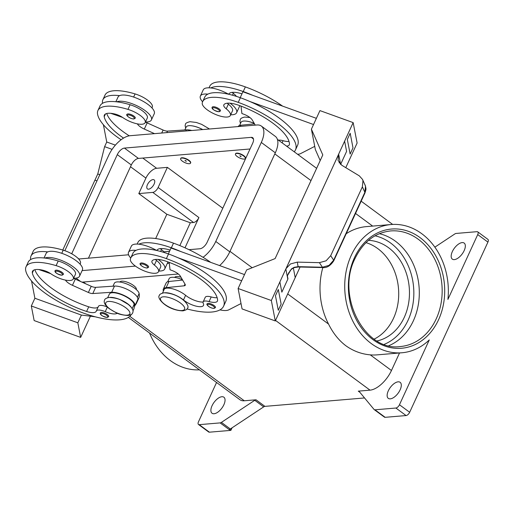 <?xml version="1.0" encoding="UTF-8"?>
<svg xmlns="http://www.w3.org/2000/svg" width="514" height="514" viewBox="0 0 514 514"><rect width="100%" height="100%" fill="white"/><g stroke="black" fill="none" stroke-linecap="round" stroke-linejoin="round"><path stroke-width="0.77" d="M379.345 233.697A58.005 46.62 -94.8 0 1 395.375 241.169A58.005 46.62 -94.8 0 1 413.391 320.755A58.005 46.62 -94.8 0 1 388.815 345.704M227.252 103.205A9.066 3.11 -155.3 0 0 228.37 104.188A15.407 5.281 24.7 0 1 232.649 110.337A15.407 5.281 24.7 0 1 232.495 110.838L230.362 115.483A15.407 5.281 24.7 0 1 214.852 114.153A15.407 5.281 24.7 0 1 202.22 103.108A42.874 14.7 24.7 0 1 202.632 101.708A42.874 14.7 24.7 0 1 238.245 102.376A58.005 19.885 24.7 0 1 295.46 149.947A58.005 19.885 24.7 0 1 294.22 151.797M286.536 146.124A12.689 4.35 -155.3 0 0 289.305 144.832A12.689 4.35 -155.3 0 0 289.446 144.138A50.751 17.399 -155.3 0 0 238.811 105.293A18.125 6.213 -155.3 0 0 223.853 104.824A9.066 3.11 -155.3 0 0 223.802 104.914A9.066 3.11 -155.3 0 0 226.231 108.827A15.407 5.281 24.7 0 1 230.51 114.975A15.407 5.281 24.7 0 1 230.362 115.483M232.232 92.372A9.066 3.11 -155.3 0 0 233.35 93.362A15.407 5.281 24.7 0 1 236.446 96.394M236.568 153.435A5.436 1.863 24.7 0 1 242.467 155.234A5.436 1.863 24.7 0 1 245.332 158.53A5.436 1.863 24.7 0 1 244.214 159.077A5.436 1.863 24.7 0 1 238.316 157.278A5.436 1.863 24.7 0 1 235.451 153.988A5.436 1.863 24.7 0 1 236.568 153.435M235.451 153.988L235.592 153.673A5.436 1.863 24.7 0 1 236.71 153.127A5.436 1.863 24.7 0 1 242.614 154.926A5.436 1.863 24.7 0 1 245.474 158.222L245.332 158.53M241.027 156.725L239.755 155.787L240.848 156.153L241.027 156.725M167.808 261.851A19.937 6.836 24.7 0 1 167.59 262.789L164.743 268.976A19.937 6.836 -155.3 0 0 158.447 259.641A19.937 6.836 -155.3 0 0 158.183 259.448M158.82 271.026A19.937 6.836 -155.3 0 0 164.743 268.976M140.361 263.419A4.53 1.555 24.7 0 1 141.292 262.962A4.53 1.555 24.7 0 1 146.207 264.466A4.53 1.555 24.7 0 1 148.597 267.209L147.216 268.012C142.757 267.845 138.741 263.791 140.361 263.419M123.54 138.105A50.751 17.399 24.7 0 1 104.207 116.672A18.125 6.213 24.7 0 1 104.355 115.104A18.125 6.213 24.7 0 1 114.95 114.031A9.066 3.11 24.7 0 1 122.801 117.577A15.407 5.281 -155.3 0 0 134.353 123.109A15.407 5.281 -155.3 0 0 145.154 122.685L147.293 118.047A15.407 5.281 -155.3 0 0 130.1 104.747A42.874 14.7 -155.3 0 0 116.768 101.836A42.874 14.7 -155.3 0 0 100.037 105.923L97.904 110.561A42.874 14.7 -155.3 0 0 97.564 114.269A58.005 19.885 -155.3 0 0 121.111 139.75M145.154 122.685A15.407 5.281 -155.3 0 0 127.967 109.386A42.874 14.7 -155.3 0 0 97.904 110.561M202.638 129.573A13.595 4.658 -155.3 0 0 186.184 127.054L184.854 129.946M151.951 107.914L152.272 107.214A15.407 5.281 -155.3 0 0 135.079 93.921A42.874 14.7 -155.3 0 0 105.017 95.09L102.884 99.735A42.874 14.7 -155.3 0 0 102.524 103.314M189.409 163.715A5.436 1.863 -155.3 0 0 190.521 163.163A5.436 1.863 -155.3 0 0 187.661 159.873A5.436 1.863 -155.3 0 0 181.757 158.068A5.436 1.863 -155.3 0 0 180.645 158.62A5.436 1.863 -155.3 0 0 183.504 161.91A5.436 1.863 -155.3 0 0 189.409 163.715M180.645 158.62L180.787 158.312A5.436 1.863 24.7 0 1 181.905 157.759A5.436 1.863 24.7 0 1 187.803 159.565A5.436 1.863 24.7 0 1 190.668 162.854L190.521 163.163M184.944 160.419L186.222 161.364L186.036 160.792L184.944 160.419M117.295 313.199A12.689 4.35 24.7 0 1 105.248 311.664A9.066 3.11 -155.3 0 0 96.324 310.976A9.066 3.11 -155.3 0 0 96.272 311.124A12.689 4.35 24.7 0 1 96.189 311.33A12.689 4.35 24.7 0 1 86.603 311.458A50.751 17.399 24.7 0 1 32.343 272.921A18.125 6.213 24.7 0 1 32.485 271.347A18.125 6.213 24.7 0 1 43.086 270.274A9.066 3.11 24.7 0 1 50.937 273.821A15.407 5.281 -155.3 0 0 62.49 279.353A15.407 5.281 -155.3 0 0 73.29 278.929L75.43 274.29A15.407 5.281 -155.3 0 0 58.236 260.99A42.874 14.7 -155.3 0 0 44.904 258.079A19.937 6.836 24.7 0 1 73.245 266.85A19.937 6.836 24.7 0 1 79.541 276.179L82.388 269.991A19.937 6.836 -155.3 0 0 76.091 260.662A19.937 6.836 -155.3 0 0 47.751 251.892A42.874 14.7 -155.3 0 0 31.02 255.978A42.874 14.7 -155.3 0 0 30.66 259.557M44.018 257.983L46.157 253.325A19.937 6.836 24.7 0 1 47.751 251.892M56.09 270.165A4.53 1.555 -155.3 0 0 55.159 270.627C54.484 271.18 55.037 273.801 62.014 275.215L63.395 274.412A4.53 1.555 -155.3 0 0 61.012 271.668A4.53 1.555 -155.3 0 0 56.09 270.165M147.441 184.674A5.622 2.731 126.4 0 1 154.11 179.868A5.622 2.731 126.4 0 1 154.104 184.108A5.622 2.731 126.4 0 1 147.434 188.908A5.622 2.731 126.4 0 1 147.441 184.674M119.89 282.038A9.066 3.11 24.7 0 1 121.722 281.184A9.066 3.11 24.7 0 1 131.468 284.139A9.066 3.11 24.7 0 1 136.351 289.613M131.07 307.038A13.595 4.658 -155.3 0 0 126.457 302.958A13.595 4.658 -155.3 0 0 110.092 297.394M65.477 280.111A9.066 3.11 -155.3 0 0 72.442 285.315L88.389 292.472A5.436 1.863 -155.3 0 0 92.796 293.539L111.654 292.273A14.501 4.973 24.7 0 1 127.337 297.156A14.501 4.973 24.7 0 1 134.861 305.869A14.501 4.973 24.7 0 1 134.507 306.383L134.334 306.556A58.005 19.885 -155.3 0 0 134.148 304.314A13.595 4.658 -155.3 0 0 128.59 298.319A13.595 4.658 -155.3 0 0 109.334 294.13L107.709 297.67M135.24 305.046A58.005 19.885 -155.3 0 0 136.531 303.144L138.664 298.505A58.005 19.885 -155.3 0 0 139.127 293.488A13.595 4.658 -155.3 0 0 133.569 287.487A13.595 4.658 -155.3 0 0 114.32 283.298L112.99 286.189M100.436 312.859A4.53 1.555 24.7 0 1 101.367 312.403A4.53 1.555 24.7 0 1 106.282 313.9A4.53 1.555 24.7 0 1 108.672 316.65L107.291 317.453C100.314 316.033 99.761 313.411 100.436 312.859M135.259 118.169A4.53 1.555 -155.3 0 0 132.875 115.425A4.53 1.555 -155.3 0 0 127.954 113.922A4.53 1.555 -155.3 0 0 127.022 114.378C125.403 114.75 129.419 118.805 133.878 118.972L135.259 118.169M145.481 121.985A19.937 6.836 -155.3 0 0 151.405 119.935A19.937 6.836 -155.3 0 0 145.109 110.6A19.937 6.836 -155.3 0 0 116.768 101.836M115.881 101.733L118.021 97.082A19.937 6.836 24.7 0 1 119.614 95.649A19.937 6.836 24.7 0 1 147.955 104.413A19.937 6.836 24.7 0 1 154.251 113.748L151.405 119.935M174.696 277.406A9.066 3.11 24.7 0 1 176.527 276.551A9.066 3.11 24.7 0 1 180.954 277.2M164.904 292.755A13.595 4.658 24.7 0 1 183.472 299.958A12.689 4.35 -155.3 0 0 195.416 305.965A12.689 4.35 -155.3 0 0 203.505 305.387A12.689 4.35 -155.3 0 0 203.274 303.376A9.066 3.11 24.7 0 1 203.114 301.943A9.066 3.11 24.7 0 1 209.082 301.583A12.689 4.35 -155.3 0 0 217.435 301.075A12.689 4.35 -155.3 0 0 217.583 300.382A50.751 17.399 -155.3 0 0 166.947 261.536A18.125 6.213 -155.3 0 0 151.99 261.067A9.066 3.11 -155.3 0 0 151.938 261.163A9.066 3.11 -155.3 0 0 154.367 265.076A15.407 5.281 24.7 0 1 158.646 271.225A15.407 5.281 24.7 0 1 158.498 271.726A15.407 5.281 24.7 0 1 142.988 270.396A15.407 5.281 24.7 0 1 130.357 259.352A42.874 14.7 24.7 0 1 130.768 257.951A42.874 14.7 24.7 0 1 166.382 258.619A58.005 19.885 24.7 0 1 223.596 306.19A58.005 19.885 24.7 0 1 187.025 308.946M155.382 259.448A9.066 3.11 -155.3 0 0 156.5 260.431A15.407 5.281 24.7 0 1 160.779 266.58A15.407 5.281 24.7 0 1 160.631 267.087L158.498 271.726M162.52 293.038L164.146 289.498A13.595 4.658 24.7 0 1 172.813 288.874A13.595 4.658 24.7 0 1 185.605 295.312A12.689 4.35 -155.3 0 0 203.081 302.02M167.712 281.736L169.125 278.665A13.595 4.658 24.7 0 1 182.386 279.655M207.219 303.832A4.53 1.555 24.7 0 1 208.151 303.376A4.53 1.555 24.7 0 1 213.066 304.873A4.53 1.555 24.7 0 1 215.45 307.616L214.075 308.419C209.616 308.259 205.594 304.204 207.219 303.832M213.156 106.719A4.53 1.555 24.7 0 1 218.077 108.223A4.53 1.555 24.7 0 1 220.461 110.966L219.08 111.769C212.102 110.349 211.556 107.728 212.224 107.175A4.53 1.555 24.7 0 1 213.156 106.719M202.593 101.804A19.937 6.836 24.7 0 1 200.376 96.067A19.937 6.836 24.7 0 1 207.862 94.133A42.874 14.7 24.7 0 1 240.379 97.737A58.005 19.885 24.7 0 1 249.81 101.483L313.534 124.523M230.047 103.205A19.937 6.836 24.7 0 1 230.311 103.398A19.937 6.836 24.7 0 1 236.607 112.733A19.937 6.836 24.7 0 1 230.683 114.776M200.376 96.067L203.223 89.879A19.937 6.836 -155.3 0 1 210.708 87.945A19.937 6.836 24.7 0 1 228.518 94.216M340.615 164.396L346.597 151.386L344.618 141.177L346.597 151.386L340.621 164.371A10.878 9.92 -11 0 0 340.609 164.396L338.642 154.168A10.878 9.92 -11 0 0 338.508 154.463L338.084 160.464L341.797 165.257L359.318 175.859L362.524 179.412L362.974 180.626L362.364 186.865L330.708 255.689L326.094 260.804L319.4 262.66L322.4 267.241L298.12 266.65L294.149 267.325L291.438 268.925L287.358 275.78L290.211 270.602C291.008 269.503 292.408 268.494 294.413 267.576A3.624 0.424 72.4 0 0 294.426 267.576L298.55 266.972M333.714 260.861A3.624 1.24 -155.3 0 0 333.747 260.81A3.624 1.24 -155.3 0 0 333.663 260.193L329.076 265.352L322.4 267.241A3.624 1.067 -88.6 0 0 322.824 267.569L298.55 266.978A3.624 1.067 91.4 0 1 298.12 266.65L297.246 262.121L290.481 263.965L285.983 268.668A10.878 9.92 169 0 0 285.842 268.963L287.821 279.173A10.878 9.92 -11 0 1 287.956 278.877L281.845 292.164L279.873 281.955L271.334 300.517L275.286 320.935L295.209 277.618L293.353 268.019M362.524 179.412L365.512 186.139L364.876 192.32L333.663 260.193L330.708 255.689M339.24 162.887L339.889 161.569L339.124 162.72M339.889 161.569L340.396 164.204M365.075 184.944C366.418 189.64 366.109 189.107 364.959 192.936A3.624 1.24 -155.3 0 0 364.876 192.32L362.364 186.865M368.525 240.353A50.751 40.792 -94.8 0 1 404.28 317.337A50.751 40.792 -94.8 0 1 377.032 340.955M365.994 242.653A50.751 40.792 -94.8 0 1 393.531 318.243A50.751 40.792 -94.8 0 1 374.153 339.111M149.548 333.053A64.346 51.715 85.2 0 0 170.307 360.552A64.346 51.715 85.2 0 0 199.438 369.855M434.857 247.176L454.819 233.954A3.624 1.76 126.4 0 1 455.481 233.6A3.624 1.76 126.4 0 1 456.085 233.446L476.998 231.679A3.624 1.76 126.4 0 1 477.731 231.859A3.624 1.76 126.4 0 1 478.104 232.457A3.624 1.76 126.4 0 1 477.724 234.59L447.906 299.431A64.346 51.715 85.2 0 0 421.795 233.729A64.346 51.715 85.2 0 0 391.115 224.528A64.346 51.715 85.2 0 0 345.774 273.422A64.346 51.715 85.2 0 0 371.275 343.564A64.346 51.715 85.2 0 0 401.954 352.765L377.237 354.853A64.346 51.715 -94.8 0 1 370.266 354.859C361.4 354.075 353.246 351.03 345.819 345.716C338.79 340.364 333.033 333.149 328.542 324.071A64.346 51.715 -94.8 0 1 322.831 267.569A3.624 1.067 -88.6 0 0 322.869 267.563M401.954 352.765A64.346 51.715 85.2 0 0 429.28 339.921L399.462 404.756A3.624 1.76 126.4 0 1 397.823 406.998A3.624 1.76 126.4 0 1 395.889 408.032L406.086 415.556A3.624 1.76 -53.6 0 0 408.02 414.522A3.624 1.76 -53.6 0 0 409.658 412.279L487.921 242.113A3.624 1.76 -53.6 0 0 488.3 239.98A3.624 1.76 -53.6 0 0 487.927 239.376L477.731 231.859M383.007 416.064A3.624 1.76 -53.6 0 0 383.161 416.205A3.624 1.76 -53.6 0 0 383.367 416.321L384.639 417.259A3.624 1.76 -53.6 0 0 384.658 417.265A3.624 1.76 -53.6 0 0 385.166 417.323L406.086 415.556M385.166 417.323L374.969 409.806A3.624 1.76 126.4 0 1 374.462 409.742A3.624 1.76 126.4 0 1 374.237 409.626A3.624 1.76 126.4 0 1 374.083 409.478L359.177 391.462A3.624 1.76 -53.6 0 0 359.023 391.315A3.624 1.76 -53.6 0 0 358.804 391.199A3.624 1.76 -53.6 0 0 358.297 391.141L370.029 390.152A21.749 10.576 -53.6 0 0 391.462 370.498L399.526 352.97M128.346 317.408L239.916 399.719A21.749 10.576 -53.6 0 0 244.291 400.779L256.023 399.789A3.624 1.76 -53.6 0 0 255.419 399.937A3.624 1.76 -53.6 0 0 254.758 400.29L221.399 422.386A3.624 1.76 126.4 0 1 220.744 422.739A3.624 1.76 126.4 0 1 220.133 422.894L199.22 424.66A3.624 1.76 126.4 0 1 198.488 424.487A3.624 1.76 126.4 0 1 198.115 423.883A3.624 1.76 126.4 0 1 198.494 421.75L216.555 382.487M220.133 422.894L230.33 430.417A3.624 1.76 -53.6 0 0 230.94 430.263A3.624 1.76 -53.6 0 0 230.959 430.257L229.687 429.312A3.624 1.76 -53.6 0 0 230.323 428.972L263.682 406.876A3.624 1.76 126.4 0 1 264.337 406.523A3.624 1.76 126.4 0 1 264.941 406.368L256.023 399.789M198.488 424.487L208.684 432.011A3.624 1.76 -53.6 0 0 209.416 432.184L199.22 424.66M400.123 389.837A9.972 4.851 126.4 0 1 388.295 398.356A9.972 4.851 126.4 0 1 388.308 390.833A9.972 4.851 126.4 0 1 400.136 382.313A9.972 4.851 126.4 0 1 400.123 389.837M464.161 250.607A9.972 4.851 126.4 0 1 452.333 259.127A9.972 4.851 126.4 0 1 452.339 251.603A9.972 4.851 126.4 0 1 464.174 243.083A9.972 4.851 126.4 0 1 464.161 250.607M223.879 404.736A9.972 4.851 126.4 0 1 212.051 413.256A9.972 4.851 126.4 0 1 212.057 405.732A9.972 4.851 126.4 0 1 223.886 397.213A9.972 4.851 126.4 0 1 223.879 404.736M230.33 430.417L209.416 432.184M364.542 397.952L264.941 406.368M374.969 409.806L395.889 408.032M346.198 233.735A64.346 51.715 -94.8 0 1 366.398 226.616L391.115 224.528M232.09 427.802L230.959 430.257M155.678 238.535L166.838 214.267L190.328 222.761L193.553 222.485A5.436 2.647 -53.6 0 0 198.912 217.576L185.001 247.819M179.829 245.596L190.328 222.761M167.378 167.371L158.132 187.481A5.436 2.647 126.4 0 1 152.774 192.397L138.799 193.579L145.918 178.107A10.878 5.288 126.4 0 1 156.635 168.284L167.378 167.371L222.78 208.247M287.358 275.78L287.956 278.877M297.246 262.121L319.4 262.66M288.907 272.478L287.435 275.677M339.825 161.775L339.285 162.951M275.453 295.698L278.286 310.283L275.453 295.698L278.305 289.51L281.132 304.095L278.286 310.283M338.642 154.168L353.157 122.615L319.939 110.6L311.4 129.168L322.792 154.939L277.965 252.4L275.118 258.587L246.649 269.94L238.111 288.502L271.334 300.517M338.527 154.547L285.983 268.668M285.996 268.751L333.252 166.016M281.845 292.151L287.821 279.173M279.873 281.955L285.842 268.963M338.508 154.463L333.245 166.009M353.157 122.615L357.114 143.033L345.781 167.667M350.15 154.039L347.329 139.455L350.143 154.039L352.996 147.852L350.175 133.267L347.323 139.455L350.169 133.267M295.209 277.611L300.086 267.01M275.286 320.935L242.068 308.92L238.111 288.502M278.305 289.51L275.459 295.704M241.67 280.772L177.947 257.726A58.005 19.885 24.7 0 1 225.73 301.551L223.596 306.19M219.941 309.884L220.724 310.045A18.125 6.213 -155.3 0 0 228.704 309.871L241.027 303.549M320.209 160.561L315.352 149.58L311.4 129.168M249.81 101.483A58.005 19.885 24.7 0 1 297.593 145.308L295.46 149.947M314.729 146.362L300.574 153.628A18.125 6.213 24.7 0 1 297.587 154.277M316.38 118.336L242.91 91.775L240.199 97.673M202.632 101.708L204.771 97.069A42.874 14.7 24.7 0 1 207.862 94.133M236.607 112.733L239.453 106.539A19.937 6.836 -155.3 0 0 239.672 105.608M209.018 87.823L209.751 86.236A42.874 14.7 24.7 0 1 245.358 86.905A58.005 19.885 24.7 0 1 282.604 106.128M239.582 125.493L240.989 122.422A13.595 4.658 24.7 0 1 254.25 123.411M168.335 253.916L171.046 248.018L244.516 274.585M169.157 262.358L170.031 269.786L171.695 270.383A9.066 3.11 24.7 0 1 180.369 276.191L185.098 284.293A5.436 1.863 24.7 0 1 185.258 285.27A5.436 1.863 24.7 0 1 184.198 285.81L166.144 287.667A14.501 4.973 -155.3 0 0 163.323 289.119L166.17 282.931A14.501 4.973 24.7 0 1 168.99 281.479L182.637 280.079M163.323 289.119A14.501 4.973 -155.3 0 0 163.42 291.065M203.114 301.943L205.247 297.304A9.066 3.11 24.7 0 1 211.215 296.944A12.689 4.35 -155.3 0 0 217.146 297.702M170.095 250.087A18.125 6.213 -155.3 0 0 156.969 250.241A9.066 3.11 -155.3 0 0 156.918 250.331A9.066 3.11 -155.3 0 0 156.86 250.504M160.368 248.622A9.066 3.11 -155.3 0 0 161.486 249.605A15.407 5.281 24.7 0 1 164.583 252.637M137.154 244.073L137.887 242.479A42.874 14.7 24.7 0 1 173.494 243.154A58.005 19.885 24.7 0 1 210.74 262.371M130.768 257.951L132.901 253.312A42.874 14.7 24.7 0 1 135.998 250.376A19.937 6.836 -155.3 0 0 128.513 252.31L131.359 246.122A19.937 6.836 24.7 0 1 138.844 244.189A42.874 14.7 24.7 0 1 171.361 247.793A58.005 19.885 24.7 0 1 180.793 251.539M135.998 250.376A42.874 14.7 24.7 0 1 168.515 253.98A58.005 19.885 24.7 0 1 177.947 257.726M31.322 305.991L34.881 298.255L81.392 315.069L77.832 322.805L31.322 305.991L34.149 320.569L80.659 337.39L90.4 316.206M106.745 142.005L104.612 146.651L97.769 173.963L62.779 250.029M96.96 180.889L94.923 180.151L96.96 180.889M77.832 322.805L80.659 337.39M34.881 298.255L31.534 280.972M81.392 315.069L95.315 316.817M99.8 174.702L97.769 173.963M112.11 149.362L104.612 146.651M103.398 124.729L106.745 142.012L115.38 145.134M98.18 306.942A12.689 4.35 24.7 0 1 88.736 306.819A50.751 17.399 24.7 0 1 34.862 269.734M107.182 306.942A9.066 3.11 -155.3 0 0 98.457 306.331L96.324 310.976M38.826 269.548L50.738 273.679M134.861 305.869L137.707 299.681A14.501 4.973 -155.3 0 0 130.183 290.963A14.501 4.973 -155.3 0 0 114.5 286.086L95.643 287.352A5.436 1.863 24.7 0 1 91.235 286.279L75.288 279.128A9.066 3.11 24.7 0 1 73.586 278.292M136.531 303.144A58.005 19.885 -155.3 0 0 137.135 300.921M132.959 310.919L133.685 309.332A58.005 19.885 -155.3 0 0 134.334 306.556M44.904 258.079A42.874 14.7 -155.3 0 0 28.174 262.166L26.041 266.805A42.874 14.7 -155.3 0 0 25.7 270.518A58.005 19.885 -155.3 0 0 76.2 310.276A58.005 19.885 -155.3 0 0 131.301 314.472M80.088 264.157L80.409 263.464A15.407 5.281 -155.3 0 0 63.216 250.164A42.874 14.7 -155.3 0 0 33.153 251.34L31.02 255.978M73.29 278.929A15.407 5.281 -155.3 0 0 56.097 265.629A42.874 14.7 -155.3 0 0 26.041 266.805M166.838 214.267L138.799 193.579M178.319 274.001L82.009 282.141M64.848 250.697L108.698 155.363A21.749 10.576 126.4 0 1 130.132 135.709L256.949 124.986A21.749 10.576 126.4 0 1 261.324 126.046L275.343 136.39A21.749 10.576 126.4 0 1 275.324 152.799L229.784 251.809A21.749 10.576 126.4 0 1 219.613 265.577M250.035 148.989L138.459 158.428A7.247 3.527 -53.6 0 0 131.314 164.975L88.447 258.176M71.69 253.787A7.247 3.527 126.4 0 1 71.761 253.64L117.295 154.63A7.247 3.527 126.4 0 1 124.439 148.083L251.256 137.36A7.247 3.527 126.4 0 1 252.715 137.713A7.247 3.527 126.4 0 1 252.708 143.181L207.168 242.19A7.247 3.527 126.4 0 1 200.023 248.744L188.991 249.675M169.53 251.32L163.882 251.796M128.571 254.783L78.674 259.005M261.324 126.046A21.749 10.576 126.4 0 1 261.305 142.455L215.764 241.464A21.749 10.576 126.4 0 1 203.043 257.302M169.26 263.239L167.307 263.406M135.42 266.098L82.105 270.608M79.541 276.179A19.937 6.836 24.7 0 1 73.618 278.228M119.614 95.649A42.874 14.7 -155.3 0 0 102.884 99.735M129.245 135.818A50.751 17.399 24.7 0 1 106.732 113.491M145.449 122.049A9.066 3.11 -155.3 0 0 147.152 122.885L163.099 130.036A5.436 1.863 -155.3 0 0 167.506 131.109L186.364 129.843A14.501 4.973 24.7 0 1 191.825 130.492M154.502 133.646L144.305 129.072A9.066 3.11 24.7 0 1 137.347 123.861M122.602 117.436L110.69 113.305M138.844 244.189A19.937 6.836 24.7 0 1 156.654 250.459M128.513 252.31A19.937 6.836 -155.3 0 0 130.729 258.047M210.708 87.945A42.874 14.7 24.7 0 1 243.225 91.55A58.005 19.885 24.7 0 1 252.657 95.296M241.959 93.844A18.125 6.213 -155.3 0 0 228.833 93.998A9.066 3.11 -155.3 0 0 228.781 94.088A9.066 3.11 -155.3 0 0 228.724 94.261M278.511 140.206A9.066 3.11 24.7 0 1 283.079 140.701A12.689 4.35 -155.3 0 0 289.009 141.453M255.252 125.127L252.233 119.948A9.066 3.11 -155.3 0 0 243.559 114.14L241.895 113.543L241.021 106.115M254.501 123.835L240.854 125.236A14.501 4.973 -155.3 0 0 238.085 126.579M163.279 296.822A13.229 4.536 24.7 0 1 180.427 303.022A13.229 4.536 24.7 0 1 181.885 310.546A13.229 4.536 24.7 0 1 164.737 304.346A13.229 4.536 24.7 0 1 163.279 296.822M246.45 121.143A13.229 4.536 24.7 0 1 254.212 123.341M228.37 104.188L226.231 108.827M233.35 93.362L232.495 95.218M146.869 267.91A3.804 1.304 24.7 0 1 141.935 266.123A3.804 1.304 24.7 0 1 141.517 263.958A3.804 1.304 24.7 0 1 146.451 265.744A3.804 1.304 24.7 0 1 146.869 267.91M130.1 104.747L127.967 109.386M135.079 93.921L133.634 97.062M202.715 129.567A13.229 4.536 -155.3 0 0 191.638 125.782M56.315 271.161A3.804 1.304 -155.3 0 0 56.733 273.326A3.804 1.304 -155.3 0 0 61.667 275.112A3.804 1.304 -155.3 0 0 61.25 272.947A3.804 1.304 -155.3 0 0 56.315 271.161M108.473 301.455A13.229 4.536 -155.3 0 0 109.932 308.985A13.229 4.536 -155.3 0 0 127.08 315.185A13.229 4.536 -155.3 0 0 125.622 307.655A13.229 4.536 -155.3 0 0 108.473 301.455M132.182 308.593L134.148 304.314M137.386 297.272L139.127 293.488M101.592 313.399A3.804 1.304 -155.3 0 0 102.01 315.564A3.804 1.304 -155.3 0 0 106.944 317.35A3.804 1.304 -155.3 0 0 106.526 315.178A3.804 1.304 -155.3 0 0 101.592 313.399M133.531 118.869A3.804 1.304 -155.3 0 0 133.113 116.704A3.804 1.304 -155.3 0 0 128.179 114.918A3.804 1.304 -155.3 0 0 128.603 117.083A3.804 1.304 -155.3 0 0 133.531 118.869M183.472 299.958L185.605 295.312M213.728 308.316A3.804 1.304 24.7 0 1 208.793 306.537A3.804 1.304 24.7 0 1 208.376 304.372A3.804 1.304 24.7 0 1 213.304 306.151A3.804 1.304 24.7 0 1 213.728 308.316M213.381 107.715A3.804 1.304 24.7 0 1 218.315 109.501A3.804 1.304 24.7 0 1 218.733 111.666A3.804 1.304 24.7 0 1 213.798 109.88A3.804 1.304 24.7 0 1 213.381 107.715M375.047 235.797A56.193 45.161 -94.8 0 1 408.103 320.158A56.193 45.161 -94.8 0 1 384.228 344.354M436.245 318.828A58.005 46.62 -94.8 0 1 400.348 346.532C364.921 351.942 335.661 295.987 355.052 258.465C363.18 241.888 375.027 232.713 390.576 230.94A58.005 46.62 -94.8 0 1 418.229 239.235A58.005 46.62 -94.8 0 1 436.245 318.828M354.48 257.617A59.817 48.072 85.2 0 0 373.055 339.696A59.817 48.072 85.2 0 0 438.596 319.676A59.817 48.072 85.2 0 0 420.015 237.596A59.817 48.072 85.2 0 0 354.48 257.617M409.658 412.279L399.462 404.756M254.758 400.29L263.682 406.876M230.323 428.972L221.399 422.386M358.297 391.141L359.877 392.31M275.523 320.421L370.029 390.152M83.332 282.032L85.78 283.837M129.811 316.322L244.291 400.779M477.724 234.59L487.921 242.113M274.817 153.904L310.989 180.594M355.527 213.451L372.656 226.089M391.462 370.498L370.266 354.859M328.542 324.071L287.705 293.944M252.181 267.736L229.989 251.365M158.132 187.481L198.912 217.576M152.774 192.397L193.553 222.485M184.982 284.101L184.198 285.81M168.99 281.479L166.144 287.667M160.631 251.462L161.486 249.605M171.361 247.793L173.494 243.154M209.082 301.583L211.215 296.944M154.367 265.076L156.5 260.431M166.382 258.619L168.515 253.98M75.288 279.128L72.442 285.315M91.235 286.279L88.389 292.472M95.643 287.352L92.796 293.539M114.5 286.086L111.654 292.273M61.77 253.306L63.216 250.164M105.248 311.664L107.349 307.096M86.603 311.458L88.736 306.819M32.343 272.921L33.583 270.223M56.097 265.629L58.236 260.99M145.918 178.107L130.505 166.742M156.635 168.284L142.776 158.061M78.989 258.972L77.704 258.022M72.943 254.514L71.761 253.64M131.314 164.975L117.295 154.63M138.459 158.428L124.439 148.083M253.479 139.005L251.256 137.36M80.672 281.543L76.04 278.125M275.324 152.799L261.305 142.455M229.784 251.809L215.764 241.464M105.447 113.98L104.207 116.672M185.83 130.999L186.364 129.843M166.819 132.606L167.506 131.109M161.717 133.036L163.099 130.036M144.305 129.072L147.152 122.885M245.358 86.905L243.225 91.55M240.379 97.737L238.245 102.376M283.079 140.701L282.09 142.847M240.327 126.386L240.854 125.236M249.894 117.526L244.78 117.057C241.876 117.687 240.372 118.554 240.269 119.653L239.922 121.33L240.481 123.521M185.676 128.159L185.117 125.718L185.458 124.285C185.361 123.347 186.865 122.48 189.968 121.696L196.342 122.467L201.61 124.337L209.481 128.995M132.625 312.897C133.858 310.726 132.368 307.873 128.153 304.346L121.458 300.375C118.875 298.788 114.77 297.805 109.141 297.433C106.237 298.062 104.734 298.923 104.631 300.022C103.398 302.2 104.888 305.053 109.097 308.58L115.798 312.544C118.381 314.138 122.486 315.121 128.114 315.493C131.019 314.864 132.522 314.003 132.625 312.897M187.437 308.265C187.533 309.21 186.029 310.07 182.926 310.861C166.851 310.443 156.121 297.812 159.436 295.389C159.34 294.451 160.843 293.584 163.953 292.794C180.028 293.211 190.752 305.849 187.437 308.265M364.966 192.936L333.747 260.81C330.457 265.777 326.814 268.025 322.824 267.563M383.161 416.205L374.237 409.626M392.664 224.425L361.169 201.186M316.63 168.329L277.412 139.39"/></g></svg>
